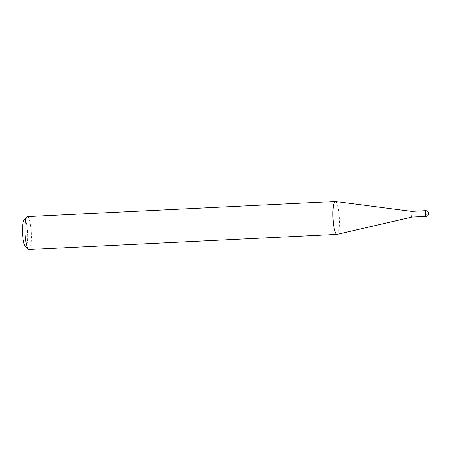 <?xml version="1.0" encoding="UTF-8"?>
<svg xmlns="http://www.w3.org/2000/svg" width="451" height="451" viewBox="0 0 451 451"><rect width="100%" height="100%" fill="white"/><g stroke="black" fill="none" stroke-linecap="round" stroke-linejoin="round"><path stroke-width="0.34" stroke-dasharray="2.25 1.69" d="M411.825 217.106L411.836 217.106A2.881 0.547 87.2 0 0 411.904 217.066A2.881 0.547 87.2 0 0 412.214 214.022A2.881 0.547 87.2 0 0 411.554 211.361L411.543 211.356M337.055 234.368A16.461 3.14 87.2 0 0 337.444 234.142A16.461 3.14 87.2 0 0 339.22 216.734A16.461 3.14 87.2 0 0 335.437 201.501M23.954 220.178A13.327 2.543 -92.8 0 1 24.033 220.094A13.327 2.543 -92.8 0 1 27.488 230.935A13.327 2.543 -92.8 0 1 26.147 246.325A13.327 2.543 -92.8 0 1 25.239 246.291M28.971 249.504A16.461 3.14 87.2 0 0 29.467 249.262A16.461 3.14 87.2 0 0 31.226 231.572A16.461 3.14 87.2 0 0 27.359 216.615M425.659 210.662A2.881 0.547 -92.8 0 1 426.319 213.047A2.881 0.547 -92.8 0 1 426.032 216.373"/><path stroke-width="0.68" d="M411.554 211.361A2.881 0.547 87.2 0 0 411.537 211.356A2.881 0.547 87.2 0 0 411.447 211.401A2.881 0.547 87.2 0 0 411.143 214.496A2.881 0.547 87.2 0 0 411.819 217.106A2.881 0.547 87.2 0 0 411.836 217.106M425.659 210.662L411.537 211.356L335.437 201.501A16.461 3.14 87.2 0 0 335.33 201.496A16.461 3.14 87.2 0 0 334.834 201.738A16.461 3.14 87.2 0 0 333.075 219.428A16.461 3.14 87.2 0 0 336.948 234.385A16.461 3.14 87.2 0 0 337.055 234.368L411.825 217.106L425.947 216.412A2.881 0.547 -92.8 0 1 425.287 214.033A2.881 0.547 -92.8 0 1 425.575 210.707A2.881 0.547 -92.8 0 1 425.659 210.662A2.881 2.881 0 0 1 427.785 215.629A2.881 2.881 0 0 1 425.947 216.412A2.881 0.547 -92.8 0 0 426.032 216.373M335.33 201.496L27.359 216.615A16.461 3.14 87.2 0 0 26.863 216.858A16.461 3.14 87.2 0 0 26.761 216.959A16.461 3.14 87.2 0 0 25.025 233.212A16.461 3.14 87.2 0 0 28.345 249.217A16.461 3.14 87.2 0 0 28.971 249.504L336.948 234.385M28.345 249.217L25.239 246.291A13.327 2.543 -92.8 0 1 22.55 233.336A13.327 2.543 -92.8 0 1 23.954 220.178L26.761 216.959"/></g></svg>
